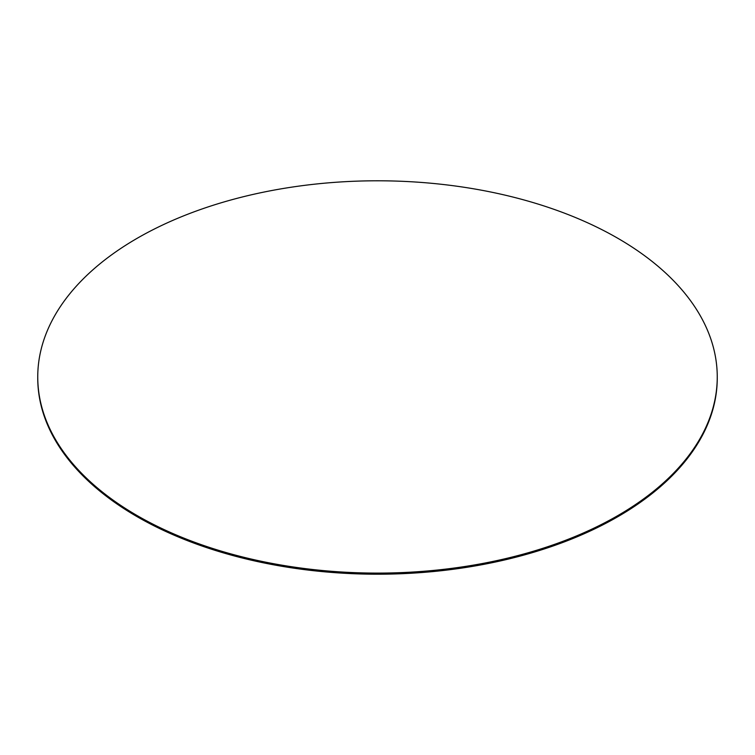 <?xml version="1.0" encoding="UTF-8"?>
<svg xmlns="http://www.w3.org/2000/svg" width="755" height="755" viewBox="0 0 755 755"><rect width="100%" height="100%" fill="white"/><g stroke="black" fill="none" stroke-linecap="round" stroke-linejoin="round"><path stroke-width="1.13" d="M137.259 515.646A339.75 196.149 0 0 0 507.52 558.172A339.75 196.149 0 0 0 717.25 376.943A339.75 196.149 0 0 0 617.741 238.24A339.75 196.149 0 0 0 247.48 195.724A339.75 196.149 0 0 0 37.75 376.943A339.75 196.149 0 0 0 137.259 515.646M37.75 376.943L37.75 378.057A339.75 196.149 0 0 0 137.259 516.76A339.75 196.149 0 0 0 507.52 559.276A339.75 196.149 0 0 0 717.25 378.057L717.25 376.943"/></g></svg>
